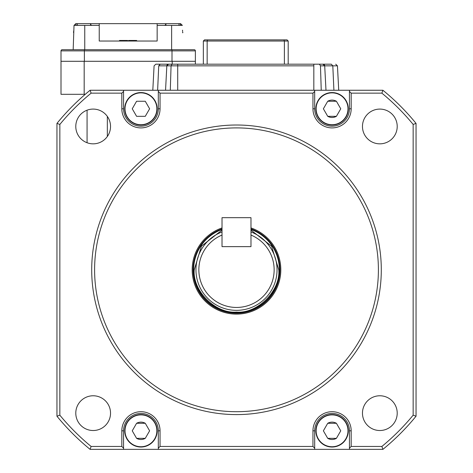 <?xml version="1.0" encoding="UTF-8"?>
<svg xmlns="http://www.w3.org/2000/svg" width="473" height="473" viewBox="0 0 473 473"><rect width="100%" height="100%" fill="white"/><g stroke="black" fill="none" stroke-linecap="round" stroke-linejoin="round"><path stroke-width="0.71" d="M182.868 32.288A0.579 0.579 180 0 1 182.625 32.814L182.608 32.288M290.061 64.192L189.933 64.192M201.468 64.192L188.697 64.192M315.846 108.79A16.218 16.218 0 0 1 332.064 92.572A16.218 16.218 0 0 1 348.282 108.79A16.218 16.218 0 0 1 332.064 125.008A16.218 16.218 0 0 1 315.846 108.79M303.394 64.192L301.739 64.192M124.718 108.79A16.218 16.218 0 0 1 140.936 92.572A16.218 16.218 0 0 1 157.154 108.79A16.218 16.218 0 0 1 140.936 125.008A16.218 16.218 0 0 1 124.718 108.79M125.008 108.79A15.928 15.928 0 0 1 140.936 92.862A15.928 15.928 0 0 1 156.865 108.79A15.928 15.928 0 0 1 140.936 124.718A15.928 15.928 0 0 1 125.008 108.79M145.276 116.317L136.591 116.317L132.245 108.79L136.591 101.263L145.276 101.263L149.622 108.79L145.276 116.317M315.846 430.814A16.218 16.218 0 0 1 332.064 414.596A16.218 16.218 0 0 1 348.282 430.814A16.218 16.218 0 0 1 332.064 447.032A16.218 16.218 0 0 1 315.846 430.814M316.135 430.814A15.928 15.928 0 0 1 332.064 414.886A15.928 15.928 0 0 1 347.992 430.814A15.928 15.928 0 0 1 332.064 446.743A15.928 15.928 0 0 1 316.135 430.814M336.409 438.341L327.724 438.341L323.378 430.814L327.724 423.294L336.409 423.294L340.755 430.814L336.409 438.341A8.685 8.685 0 0 1 327.724 438.341M73.853 30.177L73.516 32.288A0.579 0.579 -0 0 0 73.758 32.814M155.824 64.192L154.086 65.842L155.824 64.192L331.325 64.192L332.809 65.842L333.908 90.254L325.986 90.254L324.703 65.842L325.986 90.254L324.703 65.842L337.444 65.842L338.727 90.254M315.556 64.192L322.97 64.192L315.556 64.192M323.958 65.842L323.958 64.499A1.738 1.738 90 0 1 324.005 64.535M175.974 64.192L177.712 64.192L175.974 64.192M322.97 64.192L324.703 65.842A1.738 1.738 90 0 0 322.97 64.192M319.429 64.192L320.469 65.842L321.238 90.254M172.107 64.192L171.066 65.842L170.298 90.254M165.55 90.254L166.827 65.842L168.565 64.192A1.738 1.738 -90 0 0 166.827 65.842L165.55 90.254L157.627 90.254L158.727 65.842L313.824 65.842L313.824 90.254M160.211 64.192L158.727 65.842M203.343 41.027L207.15 41.027L207.629 39.868L283.906 39.868L204.502 39.868L203.343 41.027L203.343 64.192M284.385 64.192L284.385 41.027L288.193 41.027L287.034 39.868L283.906 39.868L284.385 41.027L207.15 41.027L207.15 64.192M288.193 41.027L288.193 64.192M332.064 100.105A8.685 8.685 0 0 1 336.409 101.263L340.755 108.79L336.409 116.317A8.685 8.685 0 0 1 327.724 116.317L323.378 108.79L327.724 101.263A8.685 8.685 0 0 1 332.064 100.105M250.98 230.079L271.549 246.155L278.78 269.805C280.601 290.812 257.507 313.906 236.5 312.085C215.487 313.906 192.399 290.812 194.22 269.805L201.451 246.155L222.02 230.079M250.98 231.936A40.542 40.542 0 0 1 236.5 310.347A40.542 40.542 0 0 1 222.02 231.936M250.98 229.464A42.86 42.86 0 0 1 236.5 312.665A42.86 42.86 0 0 1 222.02 229.464M250.98 228.849A43.439 43.439 0 0 1 236.5 313.244A43.439 43.439 0 0 1 222.02 228.849M250.98 235.051A37.645 37.645 0 0 1 266.352 292.74A37.645 37.645 0 0 1 206.648 292.74A37.645 37.645 0 0 1 222.02 235.051L222.02 246.634L250.98 246.634L250.98 235.051M222.02 217.675L250.98 217.675L250.98 246.634L222.02 246.634L222.02 217.675M110.534 126.462A17.377 17.377 0 0 1 93.157 143.839A17.377 17.377 0 0 1 75.786 126.462A17.377 17.377 0 0 1 93.157 109.086A17.377 17.377 0 0 1 110.534 126.462M397.214 126.462A17.377 17.377 0 0 1 379.843 143.839A17.377 17.377 0 0 1 362.466 126.462A17.377 17.377 0 0 1 379.843 109.086A17.377 17.377 0 0 1 397.214 126.462M397.214 413.142A17.377 17.377 0 0 1 379.843 430.519A17.377 17.377 0 0 1 362.466 413.142A17.377 17.377 0 0 1 379.843 395.771A17.377 17.377 0 0 1 397.214 413.142M110.534 413.142A17.377 17.377 0 0 1 93.157 430.519A17.377 17.377 0 0 1 75.786 413.142A17.377 17.377 0 0 1 93.157 395.771A17.377 17.377 0 0 1 110.534 413.142M91.703 269.805A144.797 144.797 0 0 1 236.5 125.008A144.797 144.797 0 0 1 381.297 269.805A144.797 144.797 0 0 1 236.5 414.596A144.797 144.797 0 0 1 91.703 269.805M94.6 269.805A141.9 141.9 0 0 1 236.5 127.905A141.9 141.9 0 0 1 378.4 269.805A141.9 141.9 0 0 1 236.5 411.705A141.9 141.9 0 0 1 94.6 269.805M250.98 227.927A44.308 44.308 0 0 1 236.5 314.113A44.308 44.308 0 0 1 222.02 227.927M123.559 90.254L90.089 90.254L91.123 93.151L121.821 93.151L123.559 91.413L123.559 90.254L382.911 90.254A231.675 231.675 0 0 1 416.045 123.394L413.154 124.429L413.154 415.176L416.045 416.21L416.045 123.394M416.045 416.21A231.675 231.675 0 0 1 382.911 449.35L90.089 449.35A231.675 231.675 0 0 1 56.955 416.21L56.955 123.394A231.675 231.675 0 0 1 90.089 90.254M158.313 108.79L158.313 91.413L160.045 93.151L160.045 108.79L158.313 108.79A17.377 17.377 0 0 1 140.936 126.167A17.377 17.377 0 0 1 123.559 108.79L123.559 91.413M158.313 91.413L158.313 90.254M160.045 93.151L312.955 93.151L314.687 91.413L314.687 90.254M349.441 108.79L349.441 91.413L351.179 93.151L351.179 108.79L349.441 108.79A17.377 17.377 0 0 1 332.064 126.167A17.377 17.377 0 0 1 314.687 108.79L314.687 91.413M349.441 91.413L349.441 90.254M351.179 93.151L381.877 93.151L382.911 90.254M90.089 449.35L91.123 446.453L121.821 446.453L123.559 448.191L123.559 449.35M121.821 446.453L121.821 430.814L123.559 430.814L123.559 448.191M123.559 430.814A17.377 17.377 0 0 1 140.936 413.443A17.377 17.377 0 0 1 158.313 430.814L158.313 449.35M158.313 448.191L160.045 446.453L312.955 446.453L314.687 448.191L314.687 449.35M312.955 446.453L312.955 430.814L314.687 430.814L314.687 448.191M314.687 430.814A17.377 17.377 0 0 1 332.064 413.443A17.377 17.377 0 0 1 349.441 430.814L349.441 449.35M349.441 448.191L351.179 446.453L381.877 446.453L382.911 449.35M56.955 123.394L59.846 124.429L59.846 415.176L56.955 416.21M59.846 124.429A228.778 228.778 0 0 1 91.123 93.151M121.821 93.151L121.821 108.79L123.559 108.79M351.179 108.79A19.115 19.115 0 0 1 332.064 127.905A19.115 19.115 0 0 1 312.955 108.79L312.955 93.151M160.045 108.79A19.115 19.115 0 0 1 140.936 127.905A19.115 19.115 0 0 1 121.821 108.79M59.846 415.176A228.778 228.778 0 0 0 91.123 446.453M121.821 430.814A19.115 19.115 0 0 1 140.936 411.705A19.115 19.115 0 0 1 160.045 430.814L160.045 446.453M312.955 430.814A19.115 19.115 0 0 1 332.064 411.705A19.115 19.115 0 0 1 351.179 430.814L351.179 446.453M381.877 446.453A228.778 228.778 0 0 0 413.154 415.176M413.154 124.429A228.778 228.778 0 0 0 381.877 93.151M75.177 25.388L74.019 25.388L75.816 23.65L180.325 23.65L180.39 25.388L182.365 25.388L157.154 25.388L157.154 41.027L99.235 41.027L99.235 25.388L74.019 25.388L75.219 24.229M195.379 64.192L195.379 50.871A1.159 1.159 0 0 0 194.22 49.712A1.159 1.159 0 0 1 195.379 50.871L172.006 50.871L172.006 61.295L61.005 61.295L61.005 94.31L85.258 94.31M195.379 61.295L172.006 61.295M84.377 61.295L84.377 50.871L61.005 50.871L61.005 61.295M194.22 49.712A1.159 1.159 0 0 1 195.379 50.871A1.159 1.159 0 0 0 194.22 49.712L62.164 49.712A1.159 1.159 0 0 0 61.005 50.871A1.159 1.159 0 0 1 62.164 49.712L73.173 49.712L74.019 25.388M84.377 49.712L84.377 50.871L172.006 50.871L172.006 49.712L171.634 49.712L171.634 25.388M84.756 25.388L84.756 49.712L73.173 49.712M180.568 23.65L182.365 25.388L180.325 23.65M90.615 23.65L90.639 25.388M165.946 24.229L164.829 25.388L165.982 25.388L165.769 23.65M99.235 25.388L99.235 23.65M90.444 24.229L91.561 25.388M157.154 23.65L157.154 25.388M127.598 41.027L127.598 40.447L119.503 40.447L119.503 41.027M135.633 41.027L135.633 40.447L128.538 40.447L128.538 41.027M131.181 40.447L131.181 41.027M130.211 40.447L130.211 41.027M128.963 40.447L128.963 41.027M131.949 40.447L131.949 41.027M136.602 41.027L136.602 40.447L136.88 41.027M136.602 40.447L136.384 41.027M136.384 40.447L136.135 41.027M136.135 40.447L135.911 41.027M140.936 422.129A8.685 8.685 0 0 1 145.276 423.294L149.622 430.814L145.276 438.341A8.685 8.685 0 0 1 136.591 438.341L132.245 430.814L136.591 423.294A8.685 8.685 0 0 1 140.936 422.129M327.724 423.294A8.685 8.685 0 0 1 336.409 423.294M125.008 430.814A15.928 15.928 0 0 1 140.936 414.886A15.928 15.928 0 0 1 156.865 430.814A15.928 15.928 0 0 1 140.936 446.743A15.928 15.928 0 0 1 125.008 430.814M145.276 438.341L136.591 438.341M136.591 423.294L145.276 423.294M87.073 110.191L87.073 142.734M172.213 64.192L172.213 61.295L84.176 61.295L84.176 94.31M124.718 430.814A16.218 16.218 0 0 1 140.936 414.596A16.218 16.218 0 0 1 157.154 430.814A16.218 16.218 0 0 1 140.936 447.032A16.218 16.218 0 0 1 124.718 430.814M316.135 108.79A15.928 15.928 0 0 1 332.064 92.862A15.928 15.928 0 0 1 347.992 108.79A15.928 15.928 0 0 1 332.064 124.718A15.928 15.928 0 0 1 316.135 108.79M336.409 116.317L327.724 116.317M327.724 101.263L336.409 101.263M182.531 30.177L182.578 31.478M320.469 65.842L324.703 65.842M313.824 64.192L313.824 65.842M177.712 64.192L177.712 90.254M312.955 108.79L314.687 108.79M160.045 430.814L158.313 430.814M351.179 430.814L349.441 430.814M61.005 50.871A1.159 1.159 0 0 1 62.164 49.712M77.383 25.388L77.383 23.65M75.999 25.388L76.058 23.65M179.001 25.388L179.001 23.65M120.166 40.447L120.166 41.027M126.935 41.027L126.935 40.447M121.502 40.447L121.502 41.027M126.049 41.027L126.049 40.447M107.341 136.502L107.341 116.423M337.444 65.842L335.712 64.192M154.086 65.842L152.809 90.254M120.846 41.027L120.846 40.447M126.705 41.027L126.705 40.447"/></g></svg>
